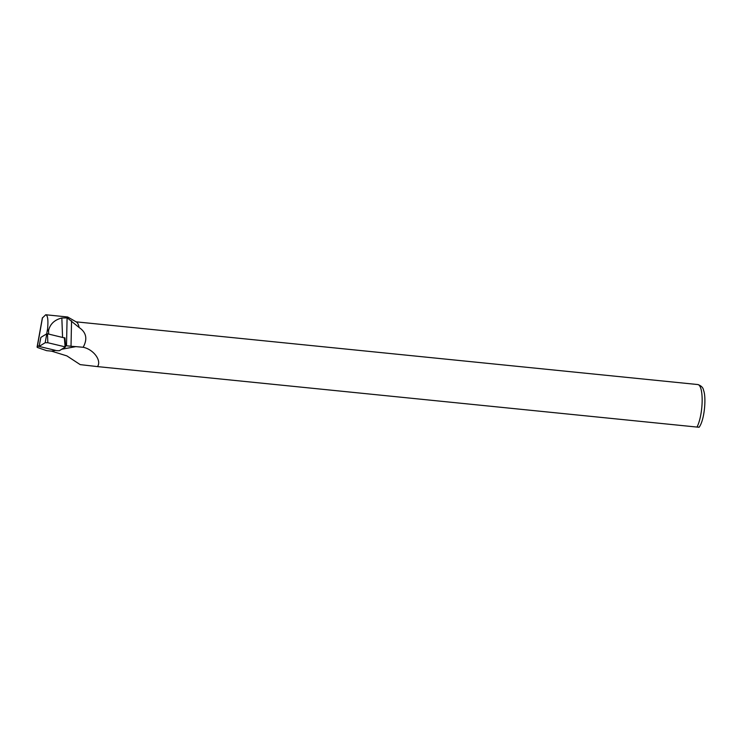 <?xml version="1.0" encoding="UTF-8"?>
<svg xmlns="http://www.w3.org/2000/svg" width="742" height="742" viewBox="0 0 742 742"><rect width="100%" height="100%" fill="white"/><g stroke="black" fill="none" stroke-linecap="round" stroke-linejoin="round"><path stroke-width="1.11" d="M697.239 426.975C699.715 427.271 699.632 427.309 696.979 427.067L97.517 366.604C101.923 360.334 93.149 349.204 83.15 347.275L75.814 346.625A19.357 3.07 3.2 0 1 71.019 346.245L66.511 345.791A7.828 1.243 3.2 0 1 65.621 345.689L65.379 345.837M83.15 347.275C87.695 339.038 86.369 332.462 79.171 327.556A23.058 6.242 -84.2 0 0 76.463 322.047L67.643 316.973M39.27 345.577L37.304 346.783A7.541 1.196 -176.8 0 0 37.1 347.015A7.541 1.196 -176.8 0 0 38.018 347.673L46.625 350.651L51.578 351.151L66.891 355.9L80.219 364.628L97.517 366.604M79.171 327.556L67.346 317.919L67.624 316.982L45.735 314.756L42.35 318.04L37.1 347.015M67.346 317.919L61.836 317.984C54.454 319.876 50.02 324.106 48.545 330.654C47.85 331.192 47.544 330.533 47.618 328.669C48.351 319.96 47.729 315.313 45.735 314.756M64.508 337.768A8.811 1.401 -176.8 0 0 64.925 337.833L65.621 345.689M47.84 342.739L45.197 342.702L39.103 346.44L56.735 350.66L59.379 350.697L65.472 346.941L47.84 342.739L47.497 333.798L64.702 337.962M45.197 342.702L46.783 333.779L47.497 333.798M46.783 333.779L40.875 337.397L39.15 346.393M75.814 346.625L61.744 349.25M696.979 427.067A23.058 6.242 -84.2 0 0 702.145 401.57A23.058 6.242 -84.2 0 0 697.851 384.551C701.292 385.747 703.203 387.686 703.564 390.357C706.328 396.859 704.761 419.694 699.122 427.253M55.613 350.4L51.578 351.151M48.675 334.067L48.545 330.654M46.7 333.835L47.618 328.669M62.569 337.313L61.836 317.984M66.511 345.791L67.086 317.891M71.019 346.245L71.547 320.757M37.304 346.783L42.498 317.641M65.083 346.764L64.359 337.731M697.851 384.551L76.101 321.842M40.838 337.425L39.103 346.431M64.739 337.888L65.472 346.922"/></g></svg>

